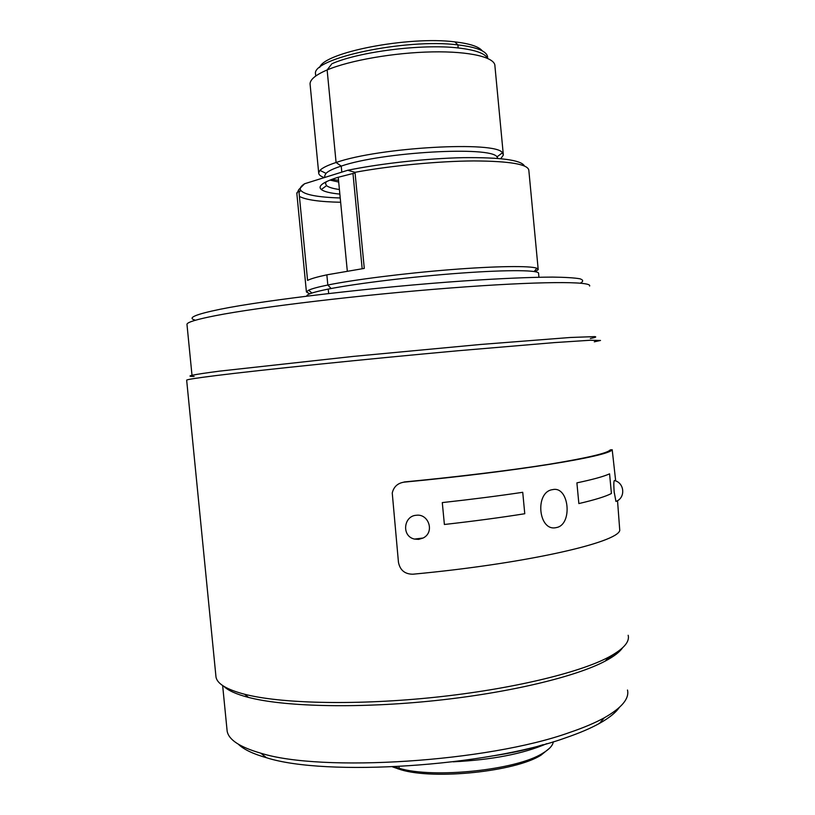 <?xml version="1.0" encoding="UTF-8"?>
<svg xmlns="http://www.w3.org/2000/svg" width="815" height="815" viewBox="0 0 815 815"><rect width="100%" height="100%" fill="white"/><g stroke="black" fill="none" stroke-linecap="round" stroke-linejoin="round"><path stroke-width="1.22" d="M491.73 756.055C511.321 753.182 528.456 749.393 543.147 744.676M186.666 380.279L186.655 380.136C187.185 379.484 196.965 377.966 216.006 375.583C260.851 369.949 366.607 359.038 457.745 350.776L554.18 342.616L590.182 340.262L600.512 340.466L594.278 341.821M628.161 635.272C629.903 641.894 623.394 649.188 608.642 657.155C579.037 672.884 511.188 689.256 435.078 697.263C358.977 705.281 284.832 703.803 247.454 694.94L244.571 694.237C226.753 689.541 217.238 683.836 216.006 677.102L186.655 380.136M194.143 376.449C184.027 376.459 192.36 374.706 219.164 371.182L353.374 356.399L480.066 344.511L570.357 337.481L594.848 336.595C596.875 336.901 595.368 337.542 590.345 338.5M622.538 647.854C619.604 652.082 613.868 656.482 605.311 661.047C576.144 676.633 509.67 692.75 435.2 700.594C360.75 708.449 288.143 706.921 251.346 698.109L248.504 697.416C236.36 694.248 228.118 690.539 223.768 686.271M615.641 653.1L607.093 658.958M187.012 324.716L186.961 324.248C187.348 322.18 196.863 319.317 215.496 315.66C259.099 307.082 361.626 294.796 450.135 288.011C538.807 281.185 592.627 281.144 589.591 286.065M627.489 690.03C629.496 698.587 621.774 707.848 604.312 717.791C595.235 722.803 583.683 727.693 569.675 732.461C487.849 761.974 321.253 772.508 260.769 753.172C239.824 747.121 228.618 739.755 227.141 731.075L222.648 685.537M194.785 319.989C187.144 317.901 195.62 314.325 220.213 309.252C265.476 300.022 375.766 286.992 463.969 280.93C500.604 278.465 531.074 277.181 552.631 277.1C565.345 277.263 574.443 277.823 579.954 278.791C583.418 279.953 583.55 281.409 580.351 283.151M619.268 707.522C615.682 712.707 609.08 717.995 599.433 723.404C590.58 728.325 579.343 733.123 565.742 737.779C486.3 766.63 325.542 776.746 266.485 757.726C253.017 753.895 243.644 749.403 238.367 744.227M306.827 296.13L306.797 295.845C307.224 294.134 314.366 291.882 328.231 289.091C356.389 283.457 413.154 276.56 461.147 273.086C509.232 269.602 540.009 270.05 538.583 273.524L538.929 277.243M394.379 766.823L399.218 768.311C433.621 778.763 516.588 770.053 542.576 753.345C549.218 749.413 552.804 745.552 553.324 741.752M392.616 766.905L400.97 769.778C434.639 780.036 515.559 771.55 541.017 755.159L549.544 748.241M416.312 515.274C403.639 515.875 401.265 536.27 414.489 539.082L418.635 539.377L423.097 538.032C435.047 532.256 428.598 513.44 416.312 515.274M453.221 761.811C492.229 759.845 523.403 753.793 546.753 743.667M615.946 501.429C625.614 498.067 624.708 483.142 614.775 480.626C613.756 479.719 613.563 483.509 614.184 492.015L615.946 501.429L616.466 501.205M614.041 490.284L614.286 493.116M556.268 527.59C572.976 524.962 569.278 485.74 552.682 489.621C534.477 491.72 538.297 532.052 556.268 527.59M617.525 500.644L619.767 530.422C617.393 542.586 526.235 563.613 412.889 574.208C404.841 574.178 400.022 570.194 398.454 562.279L392.249 493.004C393.737 486.779 397.659 483.163 404.026 482.154C517.484 471.396 609.294 456.196 612.197 449.727L615.682 480.942M404.026 482.154L404.138 481.981C454.78 477.132 509.864 470.5 548.79 464.316C587.187 457.969 607.674 453.16 610.241 449.89L612.197 449.727M338.52 180.339L331.736 179.402M324.299 177.599C320.509 176.285 318.645 174.705 318.685 172.862L319.969 170.366C322.322 167.87 327.691 165.251 336.086 162.501C379.413 147.22 496.661 140.791 502.397 152.802L503.354 155.074L500.756 158.67M338.683 182.04L329.953 180.095M324.89 177.415L324.727 175.734L325.99 173.371C328.251 171.058 333.335 168.634 341.23 166.097C381.95 151.987 491.211 145.895 496.987 156.898L497.904 158.416M339.407 189.518C332.866 188.601 328.588 187.307 326.56 185.626L325.48 183.487L326.295 181.704M339.855 194.092C330.228 193.175 324.044 191.657 321.304 189.518C317.453 186.177 322.862 182.153 337.532 177.456L355.065 172.953M296.864 193.675L298.748 189.65L304.576 183.762L347.73 170.274C380.676 163.489 426.866 158.416 463.134 157.662C500.746 157.275 521.182 160.035 524.432 165.944M304.576 183.762C300.776 186.197 299.502 188.397 300.745 190.343C304.392 194.724 317.555 197.261 340.232 197.974M340.639 202.263C319.643 201.825 305.9 199.879 299.411 196.425M347.73 170.274L355.004 172.311C391.027 165.669 438.47 161.136 473.81 160.932C510.17 161.126 528.517 164.324 528.854 170.518L538.165 269.133M535.251 271.68L538.216 269.643L536.83 268.237C530.259 265.659 495.856 266.057 450.084 269.694C404.352 273.32 353.924 279.708 327.834 285.016L326.846 274.838L364.285 268.41L355.004 172.311M326.846 274.838C317.127 276.917 310.698 278.781 307.571 280.401L298.748 189.65M331.135 288.52L327.834 285.016C318.176 286.982 311.768 288.714 308.61 290.221L306.42 291.964L309.751 293.828M310.158 84.892L310.057 83.864C310.158 79.452 315.843 74.807 327.131 69.947C349.533 60.412 394.144 52.598 432.154 51.895C470.235 51.162 495.439 57.417 494.929 66.066L503.273 154.218M487.441 58.262C485.007 53.362 475.257 49.919 458.183 47.953C422.078 43.704 358.794 51.712 331.899 63.753M487.625 57.539C487.482 51.477 477.57 47.26 457.887 44.886C405.432 38.193 310.943 58.507 315.558 74.104L315.588 74.471M482.205 50.815C478.833 46.587 469.715 43.602 454.841 41.871C408.223 35.86 323.453 52.557 319.684 67.502M328.231 289.091L328.659 293.512M399.055 766.589L399.218 768.311L400.97 769.778M609.579 473.841C603.793 476.48 592.892 479.495 576.898 482.867L578.854 503.568C594.807 499.87 605.667 496.508 611.423 493.503L609.579 473.841M522.731 492.301C498.474 495.928 471.661 499.361 442.29 502.59L444.389 524.483C473.749 521.172 500.542 517.596 524.768 513.735L522.731 492.301M362.176 268.716L352.977 173.412M331.359 64.456L327.131 69.947L336.086 162.501L341.23 166.097L341.811 172.118M454.841 41.871L457.887 44.886L458.183 47.953M605.311 661.047L608.642 657.155M248.504 697.416L244.571 694.237M192.004 375.308L186.961 324.248M604.312 717.791L599.433 723.404M260.769 753.172L266.485 757.726M398.046 768.922L396.222 767.435M541.017 755.159L542.576 753.345M414.489 539.082L423.097 538.032M347.302 271.028L338.225 177.242M319.969 170.366L325.99 173.371M321.304 189.518L326.56 185.626M299.024 192.452L300.745 190.343M306.42 291.964L296.782 192.86M536.83 268.237L534.202 271.507M308.61 290.221L311.911 293.043M502.397 152.802L496.987 156.898M310.057 83.864L318.685 172.862M315.558 74.104L315.741 76.019"/></g></svg>
